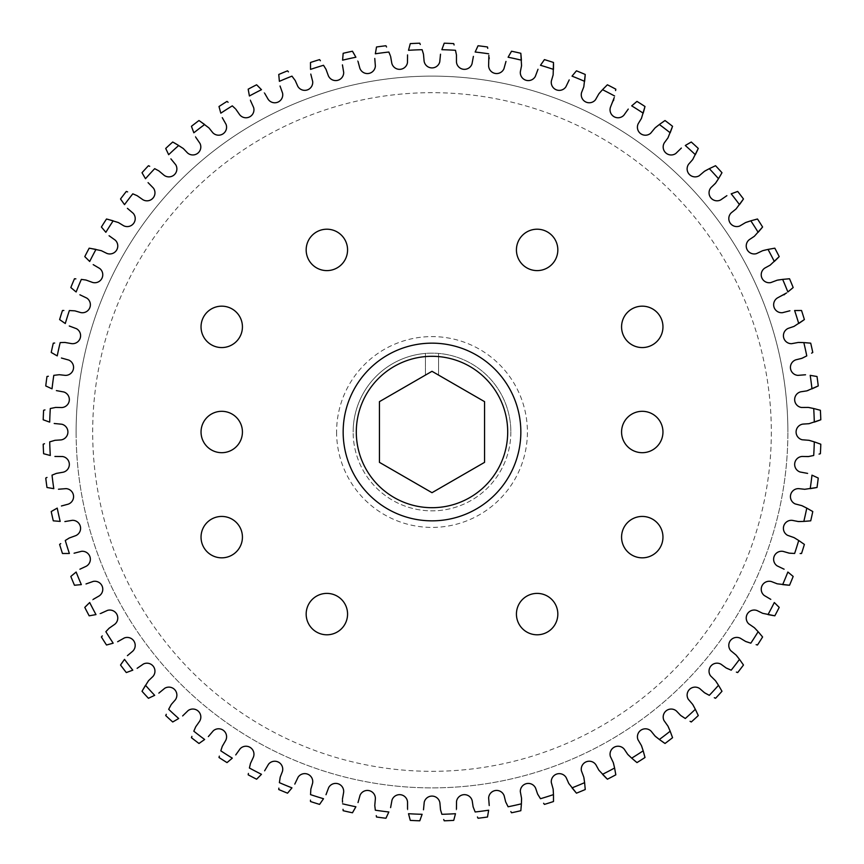 <?xml version="1.0" encoding="UTF-8"?>
<svg xmlns="http://www.w3.org/2000/svg" width="864" height="864" viewBox="0 0 864 864"><rect width="100%" height="100%" fill="white"/><g stroke="black" fill="none" stroke-linecap="round" stroke-linejoin="round"><path stroke-width="0.65" stroke-dasharray="4.32 3.24" d="M662.958 432A20.693 20.693 0 0 1 642.265 452.693A20.693 20.693 0 0 1 621.572 432A20.693 20.693 0 0 1 642.265 411.307A20.693 20.693 0 0 1 662.958 432M557.831 614.099A20.693 20.693 0 0 1 537.138 634.792A20.693 20.693 0 0 1 516.434 614.099A20.693 20.693 0 0 1 537.138 593.395A20.693 20.693 0 0 1 557.831 614.099M347.566 614.099A20.693 20.693 0 0 1 326.862 634.792A20.693 20.693 0 0 1 306.169 614.099A20.693 20.693 0 0 1 326.862 593.395A20.693 20.693 0 0 1 347.566 614.099M242.428 432A20.693 20.693 0 0 1 221.735 452.693A20.693 20.693 0 0 1 201.042 432A20.693 20.693 0 0 1 221.735 411.307A20.693 20.693 0 0 1 242.428 432M347.566 249.901A20.693 20.693 0 0 1 326.862 270.605A20.693 20.693 0 0 1 306.169 249.901A20.693 20.693 0 0 1 326.862 229.208A20.693 20.693 0 0 1 347.566 249.901M557.831 249.901A20.693 20.693 0 0 1 537.138 270.605A20.693 20.693 0 0 1 516.434 249.901A20.693 20.693 0 0 1 537.138 229.208A20.693 20.693 0 0 1 557.831 249.901M242.428 537.138A20.693 20.693 0 0 1 221.735 557.831A20.693 20.693 0 0 1 201.042 537.138A20.693 20.693 0 0 1 221.735 516.434A20.693 20.693 0 0 1 242.428 537.138M662.958 326.862A20.693 20.693 0 0 1 642.265 347.566A20.693 20.693 0 0 1 621.572 326.862A20.693 20.693 0 0 1 642.265 306.169A20.693 20.693 0 0 1 662.958 326.862M662.958 537.138A20.693 20.693 0 0 1 642.265 557.831A20.693 20.693 0 0 1 621.572 537.138A20.693 20.693 0 0 1 642.265 516.434A20.693 20.693 0 0 1 662.958 537.138M242.428 326.862A20.693 20.693 0 0 1 221.735 347.566A20.693 20.693 0 0 1 201.042 326.862A20.693 20.693 0 0 1 221.735 306.169A20.693 20.693 0 0 1 242.428 326.862M76.118 432A355.882 355.882 0 0 0 432 787.882A355.882 355.882 0 0 0 787.882 432A355.882 355.882 0 0 1 432 787.882A355.882 355.882 0 0 1 76.118 432A355.882 355.882 0 0 1 432 76.118A355.882 355.882 0 0 1 787.882 432A355.882 355.882 0 0 0 432 76.118A355.882 355.882 0 0 0 76.118 432A355.882 355.882 0 0 1 432 76.118A355.882 355.882 0 0 1 787.882 432M510.851 432A78.851 78.851 0 0 1 432 510.851A78.851 78.851 0 0 1 353.149 432A78.851 78.851 0 0 0 432 510.851A78.851 78.851 0 0 0 510.851 432A78.851 78.851 0 0 0 438.566 353.419L438.566 375.095L432 371.304L425.434 375.095L425.434 353.419A78.851 78.851 0 0 1 438.566 353.419L438.566 375.095L484.564 401.652L484.564 462.348L432 492.696L379.436 462.348L379.436 401.652L425.434 375.095L425.434 353.419A78.851 78.851 0 0 0 353.149 432A78.851 78.851 0 0 1 432 353.149A78.851 78.851 0 0 1 510.851 432A78.851 78.851 0 0 0 432 353.149A78.851 78.851 0 0 0 353.149 432M815.648 376.25L810.205 375.343A382.417 382.417 0 0 1 811.976 388.843L806.846 390.874L800.82 391.792A7.992 7.992 0 0 0 801.457 407.473L809.093 407.549M803.423 357.599L795.917 359.802A7.992 7.992 0 0 0 797.904 375.365L805.529 374.771M800.14 310.478L794.621 310.532A382.417 382.417 0 0 1 798.714 323.514L794.005 326.408L788.238 328.363A7.992 7.992 0 0 0 791.586 343.688L800.064 342.457M784.102 294.797L777.848 297.702A7.992 7.992 0 0 0 782.514 312.682L790.852 310.716M736.376 191.894L731.203 193.828A382.417 382.417 0 0 1 739.487 204.638L736.063 208.958L731.311 212.771A7.992 7.992 0 0 0 739.692 226.033L746.345 222.275M716.461 181.861L711.061 187.52A7.992 7.992 0 0 0 720.565 199.994L726.872 195.674M750.827 220.817A382.417 382.417 0 0 1 758.138 232.297L754.348 236.304L749.272 239.684A7.992 7.992 0 0 0 756.475 253.627L763.43 250.474M773.453 248.4L768.01 249.404A382.417 382.417 0 0 1 774.306 261.479L770.17 265.14L764.824 268.078A7.992 7.992 0 0 0 770.785 282.593L777.989 280.044M635.904 102.276L631.703 105.862A382.417 382.417 0 0 1 643.183 113.173L641.444 118.411L638.269 123.617A7.992 7.992 0 0 0 650.689 133.218L655.657 127.408M613.526 100.57L610.61 106.812A7.992 7.992 0 0 0 623.819 115.29L628.258 109.08M685.303 145.498A382.417 382.417 0 0 1 695.336 154.688L692.712 159.548L688.694 164.128A7.992 7.992 0 0 0 699.246 175.727L705.974 170.424M659.362 124.513A382.417 382.417 0 0 1 670.172 132.797L667.969 137.862L664.362 142.776A7.992 7.992 0 0 0 675.896 153.414L681.361 148.068M572.033 76.14A382.417 382.417 0 0 1 584.615 81.346L583.805 86.81L581.591 92.491A7.992 7.992 0 0 0 595.48 99.781L599.368 93.204M543.618 60.728L540.486 65.286A382.417 382.417 0 0 1 553.468 69.379L553.144 74.887L551.426 80.741A7.992 7.992 0 0 0 565.909 86.8L569.203 79.898M508.108 57.229A382.417 382.417 0 0 1 521.402 60.178L521.554 65.696L520.366 71.669A7.992 7.992 0 0 0 535.313 76.442L538.002 69.282M489.229 58.471L488.624 65.34A7.992 7.992 0 0 0 503.928 68.785L505.98 61.43M681.361 715.932L676.48 711.061A7.992 7.992 0 0 0 664.006 720.565L668.326 726.872M656.392 737.176L651.229 731.311A7.992 7.992 0 0 0 637.967 739.692L641.725 746.345M726.872 668.326L721.224 664.362A7.992 7.992 0 0 0 710.586 675.896L716.461 682.139M705.985 693.576L699.872 688.694A7.992 7.992 0 0 0 688.273 699.246L693.122 705.154M628.258 754.92L624.316 749.272A7.992 7.992 0 0 0 610.373 756.475L613.526 763.43M615.6 773.453L614.596 768.01A382.417 382.417 0 0 1 602.521 774.306L598.86 770.17L595.922 764.824A7.992 7.992 0 0 0 581.407 770.785L583.956 777.989M585.144 788.152L584.615 782.654A382.417 382.417 0 0 1 572.033 787.86L568.75 783.432L566.298 777.848A7.992 7.992 0 0 0 551.318 782.514L553.219 789.923M538.002 794.718L535.637 788.238A7.992 7.992 0 0 0 520.312 791.586L521.564 799.124M778.248 606.388L774.306 602.521A382.417 382.417 0 0 1 768.01 614.596L762.653 613.31L757.188 610.61A7.992 7.992 0 0 0 748.71 623.819L754.92 628.258M746.345 641.725L740.383 638.269A7.992 7.992 0 0 0 730.782 650.689L736.592 655.657M787.86 572.033A382.417 382.417 0 0 1 782.654 584.615L777.19 583.805L771.509 581.591A7.992 7.992 0 0 0 764.219 595.48L770.796 599.368M790.852 553.284L783.259 551.426A7.992 7.992 0 0 0 777.2 565.909L784.102 569.203M800.064 521.543L792.331 520.366A7.992 7.992 0 0 0 787.558 535.313L794.718 538.002M811.976 475.157A382.417 382.417 0 0 1 810.205 488.657L804.719 489.294L798.66 488.624A7.992 7.992 0 0 0 795.215 503.928L802.57 505.98M810.022 456.268L802.202 456.451A7.992 7.992 0 0 0 800.096 472.003L807.613 473.396M813.704 408.521A382.417 382.417 0 0 1 814.298 422.118L809.006 423.695L802.926 424.094A7.992 7.992 0 0 0 802.181 439.765L809.795 440.51M438.566 356.594A75.697 75.697 0 0 1 507.697 432A75.697 75.697 0 0 1 432 507.697A75.697 75.697 0 0 1 356.303 432A75.697 75.697 0 0 1 425.434 356.594M63.86 310.478L62.467 310.511A388.994 388.994 0 0 0 59.616 319.572M75.848 278.856L74.466 278.759A388.994 388.994 0 0 0 70.826 287.539M107.849 219.337L106.51 219.002A388.994 388.994 0 0 0 101.401 227.016M90.547 248.4L89.176 248.184A388.994 388.994 0 0 0 84.791 256.608M173.934 142.69L172.724 142.02A388.994 388.994 0 0 0 165.715 148.435M200.135 121.295L198.979 120.528A388.994 388.994 0 0 0 191.441 126.306M127.624 191.894L126.306 191.441A388.994 388.994 0 0 0 120.528 198.979M149.699 166.277L148.435 165.715A388.994 388.994 0 0 0 142.02 172.724M54.67 343.03L53.287 343.17A388.994 388.994 0 0 0 51.224 352.447M48.352 376.25L46.98 376.52A388.994 388.994 0 0 0 45.749 385.938M44.95 409.903L43.61 410.292A388.994 388.994 0 0 0 43.2 419.774M44.496 443.718L43.2 444.226A388.994 388.994 0 0 0 43.61 453.708M46.991 477.446L45.749 478.062A388.994 388.994 0 0 0 46.98 487.48M52.412 510.829L51.224 511.553A388.994 388.994 0 0 0 53.287 520.83M60.728 543.618L59.616 544.428A388.994 388.994 0 0 0 62.467 553.489M71.874 575.554L70.826 576.461A388.994 388.994 0 0 0 74.466 585.241M191.894 736.376L191.441 737.694A388.994 388.994 0 0 0 198.979 743.472M166.277 714.301L165.715 715.565A388.994 388.994 0 0 0 172.724 721.98M248.4 773.453L248.184 774.824A388.994 388.994 0 0 0 256.608 779.209M219.337 756.151L219.002 757.49A388.994 388.994 0 0 0 227.016 762.599M85.752 606.388L84.791 607.392A388.994 388.994 0 0 0 89.176 615.816M102.276 635.904L101.401 636.984A388.994 388.994 0 0 0 106.51 644.998M142.69 690.066L142.02 691.276A388.994 388.994 0 0 0 148.435 698.285M121.295 663.865L120.528 665.021A388.994 388.994 0 0 0 126.306 672.559M278.856 788.152L278.759 789.534A388.994 388.994 0 0 0 287.539 793.174M310.478 800.14L310.511 801.533A388.994 388.994 0 0 0 319.572 804.384M343.03 809.33L343.17 810.713A388.994 388.994 0 0 0 352.447 812.776M376.25 815.648L376.52 817.02A388.994 388.994 0 0 0 385.938 818.251M409.903 819.05L410.292 820.39A388.994 388.994 0 0 0 419.774 820.8M443.718 819.504L444.226 820.8A388.994 388.994 0 0 0 453.708 820.39M477.446 817.009L478.062 818.251A388.994 388.994 0 0 0 487.48 817.02M510.829 811.588L511.553 812.776A388.994 388.994 0 0 0 520.83 810.713M819.504 420.282L820.8 419.774A388.994 388.994 0 0 0 820.39 410.292M819.05 454.097L820.39 453.708A388.994 388.994 0 0 0 820.8 444.226M815.648 487.75L817.02 487.48A388.994 388.994 0 0 0 818.251 478.062M809.33 520.97L810.713 520.83A388.994 388.994 0 0 0 812.776 511.553M800.14 553.522L801.533 553.489A388.994 388.994 0 0 0 804.384 544.428M788.152 585.144L789.534 585.241A388.994 388.994 0 0 0 793.174 576.461M756.151 644.663L757.49 644.998A388.994 388.994 0 0 0 762.599 636.984M773.453 615.6L774.824 615.816A388.994 388.994 0 0 0 779.209 607.392M543.618 803.272L544.428 804.384A388.994 388.994 0 0 0 553.489 801.533M575.554 792.126L576.461 793.174A388.994 388.994 0 0 0 585.241 789.534M606.388 778.248L607.392 779.209A388.994 388.994 0 0 0 615.816 774.824M635.904 761.724L636.984 762.599A388.994 388.994 0 0 0 644.998 757.49M714.301 697.723L715.565 698.285A388.994 388.994 0 0 0 721.98 691.276M736.376 672.106L737.694 672.559A388.994 388.994 0 0 0 743.472 665.021M663.865 742.705L665.021 743.472A388.994 388.994 0 0 0 672.559 737.694M690.066 721.31L691.276 721.98A388.994 388.994 0 0 0 698.285 715.565M487.75 48.352L487.48 46.98A388.994 388.994 0 0 0 478.062 45.749M520.97 54.67L520.83 53.287A388.994 388.994 0 0 0 511.553 51.224M553.522 63.86L553.489 62.467A388.994 388.994 0 0 0 544.428 59.616M585.144 75.848L585.241 74.466A388.994 388.994 0 0 0 576.461 70.826M672.106 127.624L672.559 126.306A388.994 388.994 0 0 0 665.021 120.528M697.723 149.699L698.285 148.435A388.994 388.994 0 0 0 691.276 142.02M615.6 90.547L615.816 89.176A388.994 388.994 0 0 0 607.392 84.791M644.663 107.849L644.998 106.51A388.994 388.994 0 0 0 636.984 101.401M778.248 257.612L779.209 256.608A388.994 388.994 0 0 0 774.824 248.184M761.724 228.096L762.599 227.016A388.994 388.994 0 0 0 757.49 219.002M721.31 173.934L721.98 172.724A388.994 388.994 0 0 0 715.565 165.715M742.705 200.135L743.472 198.979A388.994 388.994 0 0 0 737.694 191.441M792.126 288.446L793.174 287.539A388.994 388.994 0 0 0 789.534 278.759M803.272 320.382L804.384 319.572A388.994 388.994 0 0 0 801.533 310.511M811.588 353.171L812.776 352.447A388.994 388.994 0 0 0 810.713 343.17M817.009 386.554L818.251 385.938A388.994 388.994 0 0 0 817.02 376.52M228.096 102.276L227.016 101.401A388.994 388.994 0 0 0 219.002 106.51M257.612 85.752L256.608 84.791A388.994 388.994 0 0 0 248.184 89.176M288.446 71.874L287.539 70.826A388.994 388.994 0 0 0 278.759 74.466M320.382 60.728L319.572 59.616A388.994 388.994 0 0 0 310.511 62.467M353.171 52.412L352.447 51.224A388.994 388.994 0 0 0 343.17 53.287M386.554 46.991L385.938 45.749A388.994 388.994 0 0 0 376.52 46.98M454.097 44.95L453.708 43.61A388.994 388.994 0 0 0 444.226 43.2M420.282 44.496L419.774 43.2A388.994 388.994 0 0 0 410.292 43.61M423.23 53.309L424.094 61.074A7.992 7.992 0 0 0 439.765 61.819L440.51 54.205M442.066 49.118L443.718 44.496M456.268 53.978L456.451 61.798A7.992 7.992 0 0 0 472.003 63.904L473.396 56.387M475.405 51.462L477.446 46.991M389.459 53.482L390.258 55.512M408.661 49.702L409.903 44.95M357.599 60.577L359.802 68.083A7.992 7.992 0 0 0 375.365 66.096L374.771 58.471M388.843 52.024A382.417 382.417 0 0 0 375.343 53.795L376.25 48.352M325.512 68.483L328.363 75.762A7.992 7.992 0 0 0 343.688 72.414L342.436 64.876M355.892 57.229A382.417 382.417 0 0 0 342.598 60.178L343.03 54.67M279.385 81.346A382.417 382.417 0 0 1 291.967 76.14L295.25 80.568L297.702 86.152A7.992 7.992 0 0 0 312.682 81.486L310.781 74.077M310.511 68.764L310.478 63.86M264.006 92.491L268.078 99.176A7.992 7.992 0 0 0 282.593 93.215L280.044 86.011M279.32 80.741L278.856 75.848M220.817 113.173A382.417 382.417 0 0 1 232.297 105.862L236.304 109.652L239.684 114.728A7.992 7.992 0 0 0 253.627 107.525L250.247 99.652M261.479 89.694A382.417 382.417 0 0 0 249.404 95.99L248.4 90.547M814.298 408.661L819.05 409.903M804.438 342.63L809.33 343.03M786.607 292.939L784.858 294.235M751.41 220.644L756.151 219.337M787.86 291.967A382.417 382.417 0 0 0 782.654 279.385L788.152 278.856M659.858 124.146L663.865 121.295M614.25 97.535L613.753 99.652M718.502 178.697A382.417 382.417 0 0 0 709.312 168.664L714.301 166.277M685.822 145.174L690.066 142.69M602.942 89.251L606.388 85.752M572.411 75.654L575.554 71.874M488.873 55.372L489.121 57.532M508.399 56.689L510.829 52.412M659.362 739.487A382.417 382.417 0 0 0 670.172 731.203L672.106 736.376M631.703 758.138A382.417 382.417 0 0 0 643.183 750.827L644.663 756.151M718.826 685.822L721.31 690.066M695.617 709.852L697.723 714.301M553.489 795.236L553.522 800.14M521.37 804.438L520.97 809.33M758.549 632.156L761.724 635.904M739.854 659.858L742.705 663.865M788.346 572.411L792.126 575.554M799.222 540.821L803.272 543.618M803.822 521.402A382.417 382.417 0 0 0 806.771 508.108L811.588 510.829M812.538 475.405L817.009 477.446M814.882 442.066L819.504 443.718M521.402 803.822A382.417 382.417 0 0 1 508.108 806.771L505.645 801.835L504.198 795.917A7.992 7.992 0 0 0 488.635 797.904L489.229 805.529M488.57 810.81L487.75 815.648M488.657 810.205A382.417 382.417 0 0 1 475.157 811.976L473.126 806.846L472.208 800.82A7.992 7.992 0 0 0 456.527 801.457L456.268 810.022M455.339 814.298L454.097 819.05M440.77 810.691L439.906 802.926A7.992 7.992 0 0 0 424.235 802.181L423.49 809.795M408.521 813.704A382.417 382.417 0 0 0 422.118 814.298L420.282 819.504M407.732 810.022L407.549 802.202A7.992 7.992 0 0 0 391.997 800.096L390.604 807.613M388.595 812.538L386.554 817.009M355.601 807.311L353.171 811.588M342.522 802.235L342.457 800.064M323.179 799.222L320.382 803.272M323.514 798.714A382.417 382.417 0 0 1 310.532 794.621L310.856 789.113L312.574 783.259A7.992 7.992 0 0 0 298.091 777.2L294.797 784.102M291.589 788.346L288.446 792.126M291.967 787.86A382.417 382.417 0 0 1 279.385 782.654L280.195 777.19L282.409 771.509A7.992 7.992 0 0 0 268.52 764.219L264.632 770.796M261.058 774.749L257.612 778.248M112.59 643.356L107.849 644.663M149.699 697.723L154.688 695.336A382.417 382.417 0 0 1 145.498 685.303L148.532 680.692L152.939 676.48A7.992 7.992 0 0 0 143.435 664.006L137.128 668.326M124.513 659.362A382.417 382.417 0 0 0 132.797 670.172L127.624 672.106M108.421 628.949L114.728 624.316A7.992 7.992 0 0 0 107.525 610.373L99.652 613.753M89.694 602.521A382.417 382.417 0 0 0 95.99 614.596L90.547 615.6M92.491 599.994L99.176 595.922A7.992 7.992 0 0 0 93.215 581.407L86.011 583.956M76.14 572.033A382.417 382.417 0 0 0 81.346 584.615L75.848 585.144M204.142 739.854L200.135 742.705M231.844 758.549L228.096 761.724M178.697 718.502A382.417 382.417 0 0 1 168.664 709.312L171.288 704.452L175.306 699.872A7.992 7.992 0 0 0 164.754 688.273L158.846 693.122M178.178 718.826L173.934 721.31M68.764 553.489L63.86 553.522M57.229 508.108A382.417 382.417 0 0 0 60.178 521.402L54.67 520.97M53.19 488.57L48.352 487.75M55.512 473.742L63.18 472.208A7.992 7.992 0 0 0 62.543 456.527L54.907 456.451M49.702 455.339L44.95 454.097M50.296 455.479A382.417 382.417 0 0 1 49.702 441.882L54.994 440.305L61.074 439.906A7.992 7.992 0 0 0 61.819 424.235L54.205 423.49M49.118 421.934L44.496 420.282M49.702 422.118A382.417 382.417 0 0 1 50.296 408.521L55.706 407.419L61.798 407.549A7.992 7.992 0 0 0 63.904 391.997L56.387 390.604M51.462 388.595L46.991 386.554M52.024 388.843A382.417 382.417 0 0 1 53.795 375.343L59.281 374.706L65.34 375.376A7.992 7.992 0 0 0 68.785 360.072L61.43 358.02M56.689 355.601L52.412 353.171M63.936 342.457L71.669 343.634A7.992 7.992 0 0 0 76.442 328.687L69.282 325.998M64.778 323.179L60.728 320.382M158.846 170.878L164.128 175.306A7.992 7.992 0 0 0 175.727 164.754L170.424 158.026M195.296 136.264L199.994 143.435A7.992 7.992 0 0 1 187.52 152.939L183.308 148.532L178.697 145.498A382.417 382.417 0 0 0 168.664 154.688L166.277 149.699M136.264 195.296L142.776 199.638A7.992 7.992 0 0 0 153.414 188.104L148.068 182.639M145.174 178.178L142.69 173.934M191.894 127.624L193.828 132.797A382.417 382.417 0 0 1 204.638 124.513L208.958 127.937L212.771 132.689A7.992 7.992 0 0 0 226.033 124.308L222.275 117.655M220.644 112.59L219.337 107.849M175.381 143.51L176.278 144.029M85.752 257.612L89.694 261.479A382.417 382.417 0 0 1 95.99 249.404L101.347 250.69L106.812 253.39A7.992 7.992 0 0 0 115.29 240.181L109.08 235.742M127.408 208.343L133.218 213.311A7.992 7.992 0 0 1 123.617 225.731L118.411 222.556L113.173 220.817A382.417 382.417 0 0 0 105.862 232.297L102.276 228.096M124.146 204.142L121.295 200.135M85.082 279.904L92.491 282.409A7.992 7.992 0 0 0 99.781 268.52L93.204 264.632M65.286 323.514A382.417 382.417 0 0 1 69.379 310.532L74.887 310.856L80.741 312.574A7.992 7.992 0 0 0 86.8 298.091L79.898 294.797M75.654 291.589L71.874 288.446M390.604 56.387L391.792 63.18A7.992 7.992 0 0 0 407.473 62.543L407.549 54.907M374.771 805.529L375.376 798.66A7.992 7.992 0 0 0 360.072 795.215L358.02 802.57M342.436 799.124L343.634 792.331A7.992 7.992 0 0 0 328.687 787.558L325.998 794.718M127.408 655.657L132.689 651.229A7.992 7.992 0 0 0 124.308 637.967L117.655 641.725M222.275 746.345L225.731 740.383A7.992 7.992 0 0 0 213.311 730.782L208.343 736.592M250.474 763.43L253.39 757.188A7.992 7.992 0 0 0 240.181 748.71L235.742 754.92M195.674 726.872L199.638 721.224A7.992 7.992 0 0 0 188.104 710.586L182.639 715.932M79.898 569.203L86.152 566.298A7.992 7.992 0 0 0 81.486 551.318L74.077 553.219M69.282 538.002L75.762 535.637A7.992 7.992 0 0 0 72.414 520.312L64.876 521.564M61.43 505.98L68.083 504.198A7.992 7.992 0 0 0 66.096 488.635L58.471 489.229M57.229 355.892A382.417 382.417 0 0 1 60.178 342.598M76.14 291.967A382.417 382.417 0 0 1 81.346 279.385M124.513 204.638A382.417 382.417 0 0 1 132.797 193.828M145.498 178.697A382.417 382.417 0 0 1 154.688 168.664M310.532 69.379A382.417 382.417 0 0 1 323.514 65.286M408.521 50.296A382.417 382.417 0 0 1 422.118 49.702M441.882 49.702A382.417 382.417 0 0 1 455.479 50.296M475.157 52.024A382.417 382.417 0 0 1 488.657 53.795M602.521 89.694A382.417 382.417 0 0 1 614.596 95.99M803.822 342.598A382.417 382.417 0 0 1 806.771 355.892M814.298 441.882A382.417 382.417 0 0 1 813.704 455.479M798.714 540.486A382.417 382.417 0 0 1 794.621 553.468M758.138 631.703A382.417 382.417 0 0 1 750.827 643.183M739.487 659.362A382.417 382.417 0 0 1 731.203 670.172M718.502 685.303A382.417 382.417 0 0 1 709.312 695.336M695.336 709.312A382.417 382.417 0 0 1 685.303 718.502M553.468 794.621A382.417 382.417 0 0 1 540.486 798.714M455.479 813.704A382.417 382.417 0 0 1 441.882 814.298M388.843 811.976A382.417 382.417 0 0 1 375.343 810.205M355.892 806.771A382.417 382.417 0 0 1 342.598 803.822M261.479 774.306A382.417 382.417 0 0 1 249.404 768.01M232.297 758.138A382.417 382.417 0 0 1 220.817 750.827M204.638 739.487A382.417 382.417 0 0 1 193.828 731.203M113.173 643.183A382.417 382.417 0 0 1 105.862 631.703M69.379 553.468A382.417 382.417 0 0 1 65.286 540.486M53.795 488.657A382.417 382.417 0 0 1 52.024 475.157M771.325 432A339.325 339.325 0 0 1 432 771.325A339.325 339.325 0 0 1 92.675 432A339.325 339.325 0 0 1 432 92.675A339.325 339.325 0 0 1 771.325 432M336.593 432A95.407 95.407 0 0 0 432 527.407A95.407 95.407 0 0 0 527.407 432A95.407 95.407 0 0 0 432 336.593A95.407 95.407 0 0 0 336.593 432"/><path stroke-width="1.3" d="M621.572 432A20.693 20.693 0 0 0 642.265 452.693A20.693 20.693 0 0 0 662.958 432A20.693 20.693 0 0 0 642.265 411.307A20.693 20.693 0 0 0 621.572 432M516.434 614.099A20.693 20.693 0 0 0 537.138 634.792A20.693 20.693 0 0 0 557.831 614.099A20.693 20.693 0 0 0 537.138 593.395A20.693 20.693 0 0 0 516.434 614.099M306.169 614.099A20.693 20.693 0 0 0 326.862 634.792A20.693 20.693 0 0 0 347.566 614.099A20.693 20.693 0 0 0 326.862 593.395A20.693 20.693 0 0 0 306.169 614.099M201.042 432A20.693 20.693 0 0 0 221.735 452.693A20.693 20.693 0 0 0 242.428 432A20.693 20.693 0 0 0 221.735 411.307A20.693 20.693 0 0 0 201.042 432M306.169 249.901A20.693 20.693 0 0 0 326.862 270.605A20.693 20.693 0 0 0 347.566 249.901A20.693 20.693 0 0 0 326.862 229.208A20.693 20.693 0 0 0 306.169 249.901M516.434 249.901A20.693 20.693 0 0 0 537.138 270.605A20.693 20.693 0 0 0 557.831 249.901A20.693 20.693 0 0 0 537.138 229.208A20.693 20.693 0 0 0 516.434 249.901M201.042 537.138A20.693 20.693 0 0 0 221.735 557.831A20.693 20.693 0 0 0 242.428 537.138A20.693 20.693 0 0 0 221.735 516.434A20.693 20.693 0 0 0 201.042 537.138M621.572 326.862A20.693 20.693 0 0 0 642.265 347.566A20.693 20.693 0 0 0 662.958 326.862A20.693 20.693 0 0 0 642.265 306.169A20.693 20.693 0 0 0 621.572 326.862M621.572 537.138A20.693 20.693 0 0 0 642.265 557.831A20.693 20.693 0 0 0 662.958 537.138A20.693 20.693 0 0 0 642.265 516.434A20.693 20.693 0 0 0 621.572 537.138M201.042 326.862A20.693 20.693 0 0 0 221.735 347.566A20.693 20.693 0 0 0 242.428 326.862A20.693 20.693 0 0 0 221.735 306.169A20.693 20.693 0 0 0 201.042 326.862M356.303 432A75.697 75.697 0 0 1 432 356.303A75.697 75.697 0 0 1 507.697 432A75.697 75.697 0 0 1 432 507.697A75.697 75.697 0 0 1 356.303 432M343.159 432A88.841 88.841 0 0 1 432 343.159A88.841 88.841 0 0 1 520.841 432A88.841 88.841 0 0 1 432 520.841A88.841 88.841 0 0 1 343.159 432M809.093 407.549L813.704 408.521L808.294 407.419L801.457 407.473A7.992 7.992 0 0 1 800.82 391.792L806.846 390.874L818.251 385.938A388.994 388.994 0 0 0 817.02 376.52L810.205 375.343A382.417 382.417 0 0 1 811.976 388.843L817.009 386.554M805.529 374.771L797.904 375.365A7.992 7.992 0 0 1 795.917 359.802L801.835 358.355L806.771 355.892L802.57 358.02M799.124 342.436L803.822 342.598L798.304 342.446L791.586 343.688A7.992 7.992 0 0 1 788.238 328.363L794.005 326.408L804.384 319.572A388.994 388.994 0 0 0 801.533 310.511L794.621 310.532A382.417 382.417 0 0 1 798.714 323.514L803.272 320.382M789.923 310.781L782.514 312.682A7.992 7.992 0 0 1 777.848 297.702L786.607 292.939M746.345 222.275L750.827 220.817L745.589 222.556L739.692 226.033A7.992 7.992 0 0 1 731.311 212.771L736.063 208.958L743.472 198.979A388.994 388.994 0 0 0 737.694 191.441L731.203 193.828A382.417 382.417 0 0 1 739.487 204.638L742.705 200.135M726.872 195.674L720.565 199.994A7.992 7.992 0 0 1 711.061 187.52L715.468 183.308L718.502 178.697L715.932 182.639M763.43 250.474L768.01 249.404L762.653 250.69L756.475 253.627A7.992 7.992 0 0 1 749.272 239.684L754.348 236.304L762.599 227.016A388.994 388.994 0 0 0 757.49 219.002L751.41 220.644M777.989 280.044L782.654 279.385L777.19 280.195L770.785 282.593A7.992 7.992 0 0 1 764.824 268.078L770.17 265.14L779.209 256.608A388.994 388.994 0 0 0 774.824 248.184L768.01 249.404A382.417 382.417 0 0 1 774.306 261.479L778.248 257.612M655.657 127.408L659.362 124.513L655.042 127.937L650.689 133.218A7.992 7.992 0 0 1 638.269 123.617L641.444 118.411L644.998 106.51A388.994 388.994 0 0 0 636.984 101.401L631.703 105.862A382.417 382.417 0 0 1 643.183 113.173L644.663 107.849M628.258 109.08L623.819 115.29A7.992 7.992 0 0 1 610.61 106.812L614.25 97.535M705.154 170.878L709.312 168.664L704.452 171.288L699.246 175.727A7.992 7.992 0 0 1 688.694 164.128L692.712 159.548L698.285 148.435A388.994 388.994 0 0 0 691.276 142.02L685.822 145.174M681.361 148.068L675.896 153.414A7.992 7.992 0 0 1 664.362 142.776L667.969 137.862L672.559 126.306A388.994 388.994 0 0 0 665.021 120.528L659.858 124.146M599.368 93.204L602.521 89.694L598.86 93.83L595.48 99.781A7.992 7.992 0 0 1 581.591 92.491L583.805 86.81L585.241 74.466A388.994 388.994 0 0 0 576.461 70.826L572.411 75.654M569.203 79.898L565.909 86.8A7.992 7.992 0 0 1 551.426 80.741L553.144 74.887L553.489 62.467A388.994 388.994 0 0 0 544.428 59.616L540.486 65.286A382.417 382.417 0 0 1 553.468 69.379L553.522 63.86M538.002 69.282L535.313 76.442A7.992 7.992 0 0 1 520.366 71.669L521.554 65.696L520.83 53.287A388.994 388.994 0 0 0 511.553 51.224L508.399 56.689M505.98 61.43L503.928 68.785A7.992 7.992 0 0 1 488.624 65.34L488.873 55.372M668.326 726.872L670.172 731.203L667.969 726.138L664.006 720.565A7.992 7.992 0 0 1 676.48 711.061L680.692 715.468L685.303 718.502L681.361 715.932M641.725 746.345L643.183 750.827L641.444 745.589L637.967 739.692A7.992 7.992 0 0 1 651.229 731.311L655.042 736.063L659.362 739.487L655.657 736.592M715.932 681.361L718.502 685.303L715.468 680.692L710.586 675.896A7.992 7.992 0 0 1 721.224 664.362L726.138 667.969L731.203 670.172L726.872 668.326M693.122 705.154L695.336 709.312L692.712 704.452L688.273 699.246A7.992 7.992 0 0 1 699.872 688.694L704.452 692.712L709.312 695.336L705.154 693.122M613.526 763.43L614.596 768.01L613.31 762.653L610.373 756.475A7.992 7.992 0 0 1 624.316 749.272L627.696 754.348L631.703 758.138L628.258 754.92M583.956 777.989L584.615 782.654L583.805 777.19L581.407 770.785A7.992 7.992 0 0 1 595.922 764.824L598.86 770.17L607.392 779.209A388.994 388.994 0 0 0 615.816 774.824L614.596 768.01A382.417 382.417 0 0 1 602.521 774.306L606.388 778.248M553.219 789.923L553.468 794.621L553.144 789.113L551.318 782.514A7.992 7.992 0 0 1 566.298 777.848L568.75 783.432L576.461 793.174A388.994 388.994 0 0 0 585.241 789.534L584.615 782.654A382.417 382.417 0 0 1 572.033 787.86L575.554 792.126M521.564 799.124L521.402 803.822L521.554 798.304L520.312 791.586A7.992 7.992 0 0 1 535.637 788.238L537.592 794.005L540.486 798.714L538.002 794.718M754.92 628.258L758.138 631.703L754.348 627.696L748.71 623.819A7.992 7.992 0 0 1 757.188 610.61L762.653 613.31L774.824 615.816A388.994 388.994 0 0 0 779.209 607.392L774.306 602.521A382.417 382.417 0 0 1 768.01 614.596L773.453 615.6M736.592 655.657L739.487 659.362L736.063 655.042L730.782 650.689A7.992 7.992 0 0 1 740.383 638.269L745.589 641.444L750.827 643.183L746.345 641.725M770.796 599.368L764.219 595.48A7.992 7.992 0 0 1 771.509 581.591L777.19 583.805L789.534 585.241A388.994 388.994 0 0 0 793.174 576.461L788.346 572.411M784.102 569.203L777.2 565.909A7.992 7.992 0 0 1 783.259 551.426L789.113 553.144L794.621 553.468L789.923 553.219M794.718 538.002L798.714 540.486L794.005 537.592L787.558 535.313A7.992 7.992 0 0 1 792.331 520.366L798.304 521.554L803.822 521.402L799.124 521.564M802.57 505.98L806.771 508.108L801.835 505.645L795.215 503.928A7.992 7.992 0 0 1 798.66 488.624L804.719 489.294L817.02 487.48A388.994 388.994 0 0 0 818.251 478.062L812.538 475.405M807.613 473.396L800.096 472.003A7.992 7.992 0 0 1 802.202 456.451L808.294 456.581L813.704 455.479L809.093 456.451M809.795 440.51L814.298 441.882L809.006 440.305L802.181 439.765A7.992 7.992 0 0 1 802.926 424.094L809.006 423.695L820.8 419.774A388.994 388.994 0 0 0 820.39 410.292L814.298 408.661M63.86 310.478L62.467 310.511A388.994 388.994 0 0 0 59.616 319.572L64.778 323.179M75.848 278.856L74.466 278.759A388.994 388.994 0 0 0 70.826 287.539L75.654 291.589M106.51 219.002A388.994 388.994 0 0 0 101.401 227.016L105.862 232.297A382.417 382.417 0 0 1 113.173 220.817L106.51 219.002M89.176 248.184A388.994 388.994 0 0 0 84.791 256.608L89.694 261.479A382.417 382.417 0 0 1 95.99 249.404L89.176 248.184M172.724 142.02A388.994 388.994 0 0 0 165.715 148.435L168.664 154.688A382.417 382.417 0 0 1 178.697 145.498L172.724 142.02M198.979 120.528A388.994 388.994 0 0 0 191.441 126.306L193.828 132.797A382.417 382.417 0 0 1 204.638 124.513L198.979 120.528M127.624 191.894L126.306 191.441A388.994 388.994 0 0 0 120.528 198.979L124.146 204.142M149.699 166.277L148.435 165.715A388.994 388.994 0 0 0 142.02 172.724L145.174 178.178M54.67 343.03L53.287 343.17A388.994 388.994 0 0 0 51.224 352.447L56.689 355.601M48.352 376.25L46.98 376.52A388.994 388.994 0 0 0 45.749 385.938L51.462 388.595M44.95 409.903L43.61 410.292A388.994 388.994 0 0 0 43.2 419.774L49.118 421.934M44.496 443.718L43.2 444.226A388.994 388.994 0 0 0 43.61 453.708L49.702 455.339M46.991 477.446L45.749 478.062A388.994 388.994 0 0 0 46.98 487.48L53.19 488.57M51.224 511.553A388.994 388.994 0 0 0 53.287 520.83L60.178 521.402A382.417 382.417 0 0 1 57.229 508.108L51.224 511.553M60.728 543.618L59.616 544.428A388.994 388.994 0 0 0 62.467 553.489L68.764 553.489M70.826 576.461A388.994 388.994 0 0 0 74.466 585.241L81.346 584.615A382.417 382.417 0 0 1 76.14 572.033L70.826 576.461M191.894 736.376L191.441 737.694A388.994 388.994 0 0 0 198.979 743.472L204.142 739.854M166.277 714.301L165.715 715.565A388.994 388.994 0 0 0 172.724 721.98L178.178 718.826M248.4 773.453L248.184 774.824A388.994 388.994 0 0 0 256.608 779.209L261.058 774.749M219.337 756.151L219.002 757.49A388.994 388.994 0 0 0 227.016 762.599L231.844 758.549M84.791 607.392A388.994 388.994 0 0 0 89.176 615.816L95.99 614.596A382.417 382.417 0 0 1 89.694 602.521L84.791 607.392M102.276 635.904L101.401 636.984A388.994 388.994 0 0 0 106.51 644.998L112.59 643.356M142.02 691.276A388.994 388.994 0 0 0 148.435 698.285L154.688 695.336A382.417 382.417 0 0 1 145.498 685.303L142.02 691.276M120.528 665.021A388.994 388.994 0 0 0 126.306 672.559L132.797 670.172A382.417 382.417 0 0 1 124.513 659.362L120.528 665.021M278.856 788.152L278.759 789.534A388.994 388.994 0 0 0 287.539 793.174L291.589 788.346M310.478 800.14L310.511 801.533A388.994 388.994 0 0 0 319.572 804.384L323.179 799.222M343.03 809.33L343.17 810.713A388.994 388.994 0 0 0 352.447 812.776L355.601 807.311M376.25 815.648L376.52 817.02A388.994 388.994 0 0 0 385.938 818.251L388.595 812.538M410.292 820.39A388.994 388.994 0 0 0 419.774 820.8L422.118 814.298A382.417 382.417 0 0 1 408.521 813.704L410.292 820.39M443.718 819.504L444.226 820.8A388.994 388.994 0 0 0 453.708 820.39L455.339 814.298M477.446 817.009L478.062 818.251A388.994 388.994 0 0 0 487.48 817.02L488.57 810.81M510.829 811.588L511.553 812.776A388.994 388.994 0 0 0 520.83 810.713L521.37 804.438M819.05 454.097L820.39 453.708A388.994 388.994 0 0 0 820.8 444.226L814.882 442.066M810.713 520.83A388.994 388.994 0 0 0 812.776 511.553L806.771 508.108A382.417 382.417 0 0 1 803.822 521.402L810.713 520.83M800.14 553.522L801.533 553.489A388.994 388.994 0 0 0 804.384 544.428L799.222 540.821M756.151 644.663L757.49 644.998A388.994 388.994 0 0 0 762.599 636.984L758.549 632.156M543.618 803.272L544.428 804.384A388.994 388.994 0 0 0 553.489 801.533L553.489 795.236M636.984 762.599A388.994 388.994 0 0 0 644.998 757.49L643.183 750.827A382.417 382.417 0 0 1 631.703 758.138L636.984 762.599M714.301 697.723L715.565 698.285A388.994 388.994 0 0 0 721.98 691.276L718.826 685.822M736.376 672.106L737.694 672.559A388.994 388.994 0 0 0 743.472 665.021L739.854 659.858M665.021 743.472A388.994 388.994 0 0 0 672.559 737.694L670.172 731.203A382.417 382.417 0 0 1 659.362 739.487L665.021 743.472M690.066 721.31L691.276 721.98A388.994 388.994 0 0 0 698.285 715.565L695.617 709.852M487.75 48.352L487.48 46.98A388.994 388.994 0 0 0 478.062 45.749L475.405 51.462M615.6 90.547L615.816 89.176A388.994 388.994 0 0 0 607.392 84.791L602.942 89.251M721.98 172.724A388.994 388.994 0 0 0 715.565 165.715L709.312 168.664A382.417 382.417 0 0 1 718.502 178.697L721.98 172.724M793.174 287.539A388.994 388.994 0 0 0 789.534 278.759L782.654 279.385A382.417 382.417 0 0 1 787.86 291.967L793.174 287.539M811.588 353.171L812.776 352.447A388.994 388.994 0 0 0 810.713 343.17L804.438 342.63M228.096 102.276L227.016 101.401A388.994 388.994 0 0 0 219.002 106.51L220.644 112.59M256.608 84.791A388.994 388.994 0 0 0 248.184 89.176L249.404 95.99A382.417 382.417 0 0 1 261.479 89.694L256.608 84.791M288.446 71.874L287.539 70.826A388.994 388.994 0 0 0 278.759 74.466L279.32 80.741M320.382 60.728L319.572 59.616A388.994 388.994 0 0 0 310.511 62.467L310.511 68.764M352.447 51.224A388.994 388.994 0 0 0 343.17 53.287L342.598 60.178A382.417 382.417 0 0 1 355.892 57.229L352.447 51.224M386.554 46.991L385.938 45.749A388.994 388.994 0 0 0 376.52 46.98L375.343 53.795A382.417 382.417 0 0 1 388.843 52.024L389.459 53.482M454.097 44.95L453.708 43.61A388.994 388.994 0 0 0 444.226 43.2L442.066 49.118M420.282 44.496L419.774 43.2A388.994 388.994 0 0 0 410.292 43.61L408.661 49.702M422.118 49.702L423.49 54.205L422.118 49.702A382.417 382.417 0 0 0 408.521 50.296M443.718 44.496L444.226 43.2M455.479 50.296L456.451 54.907L455.479 50.296A382.417 382.417 0 0 0 441.882 49.702M477.446 46.991L478.062 45.749M390.258 55.512L388.843 52.024M409.903 44.95L410.292 43.61M353.171 52.412L355.892 57.229M376.25 48.352L376.52 46.98M323.514 65.286L325.998 69.282L323.514 65.286A382.417 382.417 0 0 0 310.532 69.379M343.03 54.67L343.17 53.287M310.781 74.077L312.682 81.486A7.992 7.992 0 0 1 297.702 86.152L295.25 80.568L291.967 76.14A382.417 382.417 0 0 0 279.385 81.346M310.478 63.86L310.511 62.467M257.612 85.752L261.479 89.694M278.856 75.848L278.759 74.466M235.051 108.421L232.297 105.862A382.417 382.417 0 0 0 220.817 113.173M248.4 90.547L248.184 89.176M808.488 390.258L807.613 390.604M819.05 409.903L820.39 410.292M815.648 376.25L817.02 376.52M809.33 343.03L810.713 343.17M792.126 288.446L787.86 291.967M784.858 294.235L784.102 294.797M800.14 310.478L801.533 310.511M756.151 219.337L757.49 219.002M721.31 173.934L718.502 178.697M736.376 191.894L737.694 191.441M761.724 228.096L758.138 232.297A382.417 382.417 0 0 0 750.827 220.817M773.453 248.4L774.824 248.184M788.152 278.856L789.534 278.759M663.865 121.295L665.021 120.528M613.753 99.652L613.526 100.57M635.904 102.276L636.984 101.401M697.723 149.699L695.336 154.688A382.417 382.417 0 0 0 685.303 145.498M714.301 166.277L715.565 165.715M672.106 127.624L670.172 132.797A382.417 382.417 0 0 0 659.362 124.513M690.066 142.69L691.276 142.02M585.144 75.848L584.615 81.346A382.417 382.417 0 0 0 572.033 76.14M606.388 85.752L607.392 84.791M575.554 71.874L576.461 70.826M520.97 54.67L521.402 60.178A382.417 382.417 0 0 0 508.108 57.229M543.618 60.728L544.428 59.616M489.121 57.532L489.229 58.471M510.829 52.412L511.553 51.224M672.106 736.376L672.559 737.694M663.865 742.705L659.362 739.487M644.663 756.151L644.998 757.49M721.31 690.066L721.98 691.276M697.723 714.301L698.285 715.565M635.904 761.724L631.703 758.138M615.6 773.453L615.816 774.824M585.144 788.152L585.241 789.534M553.522 800.14L553.489 801.533M520.97 809.33L520.83 810.713M761.724 635.904L762.599 636.984M742.705 663.865L743.472 665.021M788.152 585.144L782.654 584.615A382.417 382.417 0 0 0 787.86 572.033M778.248 606.388L779.209 607.392M792.126 575.554L793.174 576.461M809.33 520.97L803.822 521.402M803.272 543.618L804.384 544.428M815.648 487.75L810.205 488.657A382.417 382.417 0 0 0 811.976 475.157M811.588 510.829L812.776 511.553M817.009 477.446L818.251 478.062M819.504 420.282L814.298 422.118A382.417 382.417 0 0 0 813.704 408.521M819.504 443.718L820.8 444.226M489.229 805.529L488.635 797.904A7.992 7.992 0 0 1 504.198 795.917L505.645 801.835L508.108 806.771A382.417 382.417 0 0 0 521.402 803.822M487.75 815.648L487.48 817.02M456.451 809.093L456.527 801.457A7.992 7.992 0 0 1 472.208 800.82L473.126 806.846L475.157 811.976A382.417 382.417 0 0 0 488.657 810.205M454.097 819.05L453.708 820.39M441.882 814.298L440.51 809.795L441.882 814.298A382.417 382.417 0 0 0 455.479 813.704M420.282 819.504L419.774 820.8M409.903 819.05L408.521 813.704M386.554 817.009L385.938 818.251M375.343 810.205L374.771 805.529L375.343 810.205A382.417 382.417 0 0 0 388.843 811.976M353.171 811.588L352.447 812.776M342.457 800.064L342.522 802.235M320.382 803.272L319.572 804.384M294.797 784.102L298.091 777.2A7.992 7.992 0 0 1 312.574 783.259L310.856 789.113L310.532 794.621A382.417 382.417 0 0 0 323.514 798.714M288.446 792.126L287.539 793.174M264.632 770.796L268.52 764.219A7.992 7.992 0 0 1 282.409 771.509L280.195 777.19L279.385 782.654A382.417 382.417 0 0 0 291.967 787.86M257.612 778.248L256.608 779.209M121.295 663.865L124.513 659.362M107.849 644.663L106.51 644.998M142.69 690.066L148.532 680.692L152.939 676.48A7.992 7.992 0 0 0 143.435 664.006L137.128 668.326M127.624 672.106L126.306 672.559M105.862 631.703L109.08 628.258L105.862 631.703A382.417 382.417 0 0 0 113.173 643.183M90.547 615.6L89.176 615.816M85.752 606.388L89.694 602.521M75.848 585.144L74.466 585.241M220.817 750.827L222.275 746.345L220.817 750.827A382.417 382.417 0 0 0 232.297 758.138M200.135 742.705L198.979 743.472M249.404 768.01L250.474 763.43L249.404 768.01A382.417 382.417 0 0 0 261.479 774.306M228.096 761.724L227.016 762.599M158.846 693.122L164.754 688.273A7.992 7.992 0 0 1 175.306 699.872L171.288 704.452L168.664 709.312A382.417 382.417 0 0 0 178.697 718.502M149.699 697.723L148.435 698.285M193.828 731.203L195.674 726.872L193.828 731.203A382.417 382.417 0 0 0 204.638 739.487M173.934 721.31L172.724 721.98M71.874 575.554L76.14 572.033M63.86 553.522L62.467 553.489M65.286 540.486L69.282 538.002L65.286 540.486A382.417 382.417 0 0 0 69.379 553.468M54.67 520.97L53.287 520.83M52.412 510.829L57.229 508.108M48.352 487.75L46.98 487.48M52.024 475.157L56.387 473.396L52.024 475.157A382.417 382.417 0 0 0 53.795 488.657M44.95 454.097L43.61 453.708M54.205 423.49L61.819 424.235A7.992 7.992 0 0 1 61.074 439.906L54.994 440.305L49.702 441.882A382.417 382.417 0 0 0 50.296 455.479M44.496 420.282L43.2 419.774M56.387 390.604L63.904 391.997A7.992 7.992 0 0 1 61.798 407.549L55.706 407.419L50.296 408.521A382.417 382.417 0 0 0 49.702 422.118M46.991 386.554L45.749 385.938M61.43 358.02L68.785 360.072A7.992 7.992 0 0 1 65.34 375.376L59.281 374.706L53.795 375.343A382.417 382.417 0 0 0 52.024 388.843M52.412 353.171L51.224 352.447M60.178 342.598L64.876 342.436L60.178 342.598A382.417 382.417 0 0 0 57.229 355.892M60.728 320.382L59.616 319.572M154.688 168.664L158.846 170.878L154.688 168.664A382.417 382.417 0 0 0 145.498 178.697M166.277 149.699L165.715 148.435M132.797 193.828L137.128 195.674L132.797 193.828A382.417 382.417 0 0 0 124.513 204.638M142.69 173.934L142.02 172.724M200.135 121.295L208.958 127.937L212.771 132.689A7.992 7.992 0 0 0 226.033 124.308L222.275 117.655M219.337 107.849L219.002 106.51M173.934 142.69L175.381 143.51M176.278 144.029L183.308 148.532L187.52 152.939A7.992 7.992 0 0 0 199.994 143.435L195.674 137.128M191.894 127.624L191.441 126.306M90.547 248.4L101.347 250.69L106.812 253.39A7.992 7.992 0 0 0 115.29 240.181L109.08 235.742M102.276 228.096L101.401 227.016M107.849 219.337L118.411 222.556L123.617 225.731A7.992 7.992 0 0 0 133.218 213.311L127.408 208.343M121.295 200.135L120.528 198.979M81.346 279.385L86.011 280.044L81.346 279.385A382.417 382.417 0 0 0 76.14 291.967M85.752 257.612L84.791 256.608M79.898 294.797L86.8 298.091A7.992 7.992 0 0 1 80.741 312.574L74.887 310.856L69.379 310.532A382.417 382.417 0 0 0 65.286 323.514M71.874 288.446L70.826 287.539M806.771 355.892A382.417 382.417 0 0 0 803.822 342.598M614.596 95.99A382.417 382.417 0 0 0 602.521 89.694M488.657 53.795A382.417 382.417 0 0 0 475.157 52.024M473.396 56.387L472.003 63.904A7.992 7.992 0 0 1 456.451 61.798L456.451 54.907M440.51 54.205L439.765 61.819A7.992 7.992 0 0 1 424.094 61.074L423.49 54.205M407.549 54.907L407.473 62.543A7.992 7.992 0 0 1 391.792 63.18L390.604 56.387M374.771 58.471L375.365 66.096A7.992 7.992 0 0 1 359.802 68.083L358.02 61.43M342.436 64.876L343.688 72.414A7.992 7.992 0 0 1 328.363 75.762L325.998 69.282M280.044 86.011L282.593 93.215A7.992 7.992 0 0 1 268.078 99.176L264.632 93.204M250.474 100.57L253.627 107.525A7.992 7.992 0 0 1 239.684 114.728L235.742 109.08M170.878 158.846L175.727 164.754A7.992 7.992 0 0 1 164.128 175.306L158.846 170.878M148.068 182.639L153.414 188.104A7.992 7.992 0 0 1 142.776 199.638L137.128 195.674M93.204 264.632L99.781 268.52A7.992 7.992 0 0 1 92.491 282.409L86.011 280.044M69.282 325.998L76.442 328.687A7.992 7.992 0 0 1 71.669 343.634L64.876 342.436M54.907 456.451L62.543 456.527A7.992 7.992 0 0 1 63.18 472.208L56.387 473.396M58.471 489.229L66.096 488.635A7.992 7.992 0 0 1 68.083 504.198L61.43 505.98M64.876 521.564L72.414 520.312A7.992 7.992 0 0 1 75.762 535.637L69.282 538.002M74.077 553.219L81.486 551.318A7.992 7.992 0 0 1 86.152 566.298L79.898 569.203M86.011 583.956L93.215 581.407A7.992 7.992 0 0 1 99.176 595.922L93.204 599.368M100.57 613.526L107.525 610.373A7.992 7.992 0 0 1 114.728 624.316L109.08 628.258M117.655 641.725L124.308 637.967A7.992 7.992 0 0 1 132.689 651.229L127.408 655.657M182.639 715.932L188.104 710.586A7.992 7.992 0 0 1 199.638 721.224L195.674 726.872M208.343 736.592L213.311 730.782A7.992 7.992 0 0 1 225.731 740.383L222.275 746.345M235.742 754.92L240.181 748.71A7.992 7.992 0 0 1 253.39 757.188L250.474 763.43M325.998 794.718L328.687 787.558A7.992 7.992 0 0 1 343.634 792.331L342.436 799.124M342.598 803.822A382.417 382.417 0 0 0 355.892 806.771M358.02 802.57L360.072 795.215A7.992 7.992 0 0 1 375.376 798.66L374.771 805.529M390.604 807.613L391.997 800.096A7.992 7.992 0 0 1 407.549 802.202L407.549 809.093M423.49 809.795L424.235 802.181A7.992 7.992 0 0 1 439.906 802.926L440.51 809.795M540.486 798.714A382.417 382.417 0 0 0 553.468 794.621M685.303 718.502A382.417 382.417 0 0 0 695.336 709.312M709.312 695.336A382.417 382.417 0 0 0 718.502 685.303M731.203 670.172A382.417 382.417 0 0 0 739.487 659.362M750.827 643.183A382.417 382.417 0 0 0 758.138 631.703M794.621 553.468A382.417 382.417 0 0 0 798.714 540.486M813.704 455.479A382.417 382.417 0 0 0 814.298 441.882M379.436 462.348L432 492.696L484.564 462.348L484.564 401.652L432 371.304L379.436 401.652L379.436 462.348"/></g></svg>

